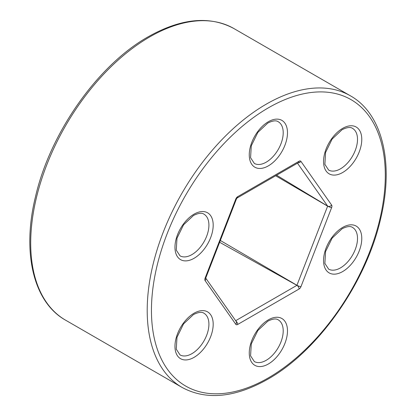 <?xml version="1.0" encoding="UTF-8"?>
<svg xmlns="http://www.w3.org/2000/svg" width="416" height="416" viewBox="0 0 416 416"><rect width="100%" height="100%" fill="white"/><g stroke="black" fill="none" stroke-linecap="round" stroke-linejoin="round"><path stroke-width="0.62" d="M328.588 269.116A24.034 13.874 120 0 0 328.645 269.147A24.034 13.874 120 0 0 340.512 267.873A24.034 13.874 120 0 0 355.228 249.564A24.034 13.874 120 0 0 352.674 227.521A24.034 13.874 120 0 0 352.622 227.49M328.588 170.05A24.034 13.874 120 0 0 328.645 170.082A24.034 13.874 120 0 0 340.512 168.808A24.034 13.874 120 0 0 355.228 130.874A24.034 13.874 120 0 0 352.674 128.456A24.034 13.874 120 0 0 352.622 128.424M254.29 163.415A24.034 13.874 120 0 0 254.348 163.446A24.034 13.874 120 0 0 266.214 162.172A24.034 13.874 120 0 0 281.876 141.128A24.034 13.874 120 0 0 278.382 121.82A24.034 13.874 120 0 0 278.325 121.789M179.998 255.84A24.034 13.874 120 0 0 180.05 255.871A24.034 13.874 120 0 0 191.922 254.597A24.034 13.874 120 0 0 206.638 236.288A24.034 13.874 120 0 0 204.084 214.245A24.034 13.874 120 0 0 204.027 214.214M179.998 354.905A24.034 13.874 120 0 0 180.05 354.936A24.034 13.874 120 0 0 191.922 353.662A24.034 13.874 120 0 0 206.638 315.728A24.034 13.874 120 0 0 204.084 313.31A24.034 13.874 120 0 0 204.027 313.274M254.29 361.54A24.034 13.874 120 0 0 254.348 361.572A24.034 13.874 120 0 0 266.214 360.298A24.034 13.874 120 0 0 281.876 339.253A24.034 13.874 120 0 0 278.382 319.946A24.034 13.874 120 0 0 278.325 319.914M299.068 289.026A2.995 1.732 -120 0 0 296.951 285.36A2.995 1.732 -120 0 0 296.915 285.34L327.652 206.112A2.995 2.361 -35.1 0 0 327.688 206.133A2.995 2.361 -35.1 0 0 331.64 205.078A3.063 1.768 -60 0 1 331.64 207.579L300.945 286.692A3.063 1.768 -60 0 1 299.068 289.026L237.676 324.475A3.063 1.768 -60 0 1 235.799 324.303L205.104 280.634A3.063 1.768 -60 0 1 205.104 278.132L235.799 199.014A3.063 1.768 -60 0 1 237.676 196.68L299.068 161.236A3.063 1.768 -60 0 1 300.945 161.403L331.64 205.078M300.945 286.692A2.995 0.634 -158.8 0 1 296.993 285.308A2.995 0.634 -158.8 0 1 296.956 285.288L220.334 240.474M331.64 207.579A2.995 0.634 -158.8 0 1 327.688 206.19A2.995 0.634 -158.8 0 1 327.652 206.17L275.662 175.765M342.67 271.56A27.03 15.605 -60 0 1 323.554 260.525A27.03 15.605 -60 0 1 342.67 227.422A27.03 15.605 -60 0 1 361.78 238.456A27.03 15.605 -60 0 1 342.67 271.56M342.67 172.5A27.03 15.605 -60 0 1 323.554 161.465A27.03 15.605 -60 0 1 342.67 128.362A27.03 15.605 -60 0 1 361.78 139.396A27.03 15.605 -60 0 1 342.67 172.5M268.372 165.859A27.03 15.605 -60 0 1 249.257 154.825A27.03 15.605 -60 0 1 268.372 121.722A27.03 15.605 -60 0 1 287.482 132.756A27.03 15.605 -60 0 1 268.372 165.859M194.074 258.289A27.03 15.605 -60 0 1 174.964 247.255A27.03 15.605 -60 0 1 194.074 214.146A27.03 15.605 -60 0 1 213.19 225.186A27.03 15.605 -60 0 1 194.074 258.289M194.074 357.349A27.03 15.605 -60 0 1 174.964 346.315A27.03 15.605 -60 0 1 194.074 313.212A27.03 15.605 -60 0 1 213.19 324.246A27.03 15.605 -60 0 1 194.074 357.349M268.372 363.984A27.03 15.605 -60 0 1 249.257 352.95A27.03 15.605 -60 0 1 268.372 319.847A27.03 15.605 -60 0 1 287.482 330.881A27.03 15.605 -60 0 1 268.372 363.984M350.433 95.831C382.372 113.662 394.113 162.75 380.796 218.057C366.46 282.282 318.443 350.828 267.753 379.246C234.879 397.758 206.315 400.488 182.073 387.436A168.36 97.204 -60 0 1 156.265 252.528A168.36 97.204 -60 0 1 266.25 104.166A168.36 97.204 -60 0 1 350.433 95.831L233.927 28.564A168.36 97.204 120 0 0 149.75 36.904A168.36 97.204 120 0 0 39.764 185.26A168.36 97.204 120 0 0 65.572 320.169C33.394 302.219 21.741 252.538 35.48 196.768C50.107 132.886 97.869 65.01 148.252 36.754C181.126 18.242 209.685 15.512 233.927 28.564M268.372 107.838A165.36 95.472 120 0 0 151.445 310.362A165.36 95.472 120 0 0 268.372 377.874A165.36 95.472 120 0 0 385.299 175.344A165.36 95.472 120 0 0 268.372 107.838M235.664 320.7L296.915 285.34L219.632 242.278M276.609 175.214L327.652 206.112L297.471 163.171M298.168 162.77A2.995 2.361 -35.1 0 0 300.945 161.403M237.676 196.68A2.995 1.732 -120 0 1 237.052 198.052L298.449 162.609A2.995 1.732 -120 0 0 299.068 161.236M237.676 324.475A2.995 1.732 -120 0 0 235.903 321.038M235.799 324.303A2.995 2.361 -35.1 0 0 236.132 321.36L205.733 278.117M237.052 198.052L236.475 198.874A2.995 0.634 -158.8 0 1 235.799 199.014M205.104 280.634A2.995 2.361 -35.1 0 0 205.65 278.101M236.475 198.874L205.774 277.992A2.995 0.634 -158.8 0 1 205.104 278.132M328.645 269.147L324.87 263.416L325.582 251.508L332.145 238.098L342.046 228.795C346.923 226.346 350.433 225.898 352.565 227.453L352.674 227.521M328.645 170.082L324.87 164.356L325.582 152.448L332.145 139.038L342.046 129.73C346.923 127.28 350.433 126.838 352.565 128.393L352.674 128.456M254.348 163.446L250.572 157.716L251.285 145.808L257.847 132.397L267.753 123.094C272.631 120.645 276.136 120.198 278.268 121.758L278.382 121.82M180.05 255.871L176.275 250.146L176.987 238.238L183.55 224.827L193.456 215.519C198.333 213.07 201.838 212.628 203.975 214.183L204.084 214.245M180.05 354.936L176.275 349.206L176.987 337.298L183.55 323.887L193.456 314.584C198.333 312.135 201.838 311.688 203.975 313.243L204.084 313.31M254.348 361.572L250.572 355.841L251.285 343.933L257.847 330.522L267.753 321.22C272.631 318.77 276.136 318.323 278.268 319.878L278.382 319.946M182.073 387.436L65.572 320.169M205.774 277.992L205.686 278.33L205.431 277.69"/></g></svg>
